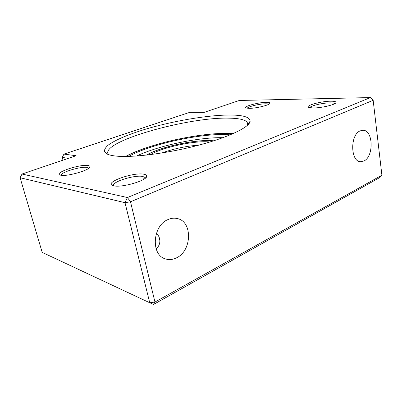 <?xml version="1.0" encoding="UTF-8"?>
<svg xmlns="http://www.w3.org/2000/svg" width="402" height="402" viewBox="0 0 402 402"><rect width="100%" height="100%" fill="white"/><g stroke="black" fill="none" stroke-linecap="round" stroke-linejoin="round"><path stroke-width="0.6" d="M266.184 102.334C268.677 102.304 269.938 102.585 269.963 103.188C270.37 104.872 256.114 108.439 249.195 108.359L246.19 108.022C242.376 106.746 257.999 102.344 266.184 102.334M268.777 104.274C268.335 103.942 267.26 103.791 265.556 103.811C259.541 103.816 247.893 106.63 247.195 108.259M330.58 101.209C334.152 101.168 335.992 101.57 336.087 102.409C336.559 104.394 321.65 108.043 313.274 107.967L308.887 107.48C304.208 105.907 320.53 101.244 330.58 101.209M334.771 103.686L334.7 103.61C334.117 103.088 332.519 102.837 329.916 102.867C322.499 102.892 310.098 105.872 309.781 107.726M143.68 174.187C145.82 174.533 146.836 175.227 146.725 176.262C147.087 180.468 121.962 187.875 113.866 185.83L112.485 185.417C104.47 182.247 133.273 172.116 143.68 174.187M145.368 178.146L145.147 177.503L142.635 176.428C134.358 174.729 111.098 182.101 113.605 185.774M88.093 165.523C89.445 165.74 90.063 166.172 89.958 166.825C90.209 170.041 66.868 176.83 60.747 175.222L59.893 174.97C53.883 172.654 80.37 163.931 88.093 165.523M88.777 168.252L87.144 167.443C81.103 166.157 60.235 172.383 61.134 175.292M230.411 115.027C243.295 115.113 249.878 117.148 250.15 121.138C249.969 126.906 229.401 137.107 197.93 145.373C166.513 153.649 130.861 157.991 115.027 155.966C111.801 155.574 109.299 154.991 107.52 154.212L104.535 151.795C104.158 149.845 105.344 147.65 108.088 145.217C114.741 140.228 127.741 134.705 143.675 129.756C171.92 121.138 207.728 114.942 230.411 115.027M247.692 125.107L247.868 124.324L247.094 122.047C244.607 119.575 238.587 118.278 229.029 118.158C188.312 116.846 99.982 141.625 108.238 154.252M360.187 130.861L362.946 130.268C373.302 129.916 374.041 156.544 363.941 160.976L360.599 161.694C350.413 161.83 349.941 134.72 360.187 130.861M156.207 249.054C159.745 245.426 160.715 241.476 159.117 237.205C158.509 235.562 157.554 234.472 156.242 233.934M167.91 219.608C171.106 218.17 174.247 217.814 177.327 218.552C192.704 221.517 192.045 250.697 176.599 257.808C172.795 259.732 169.036 260.084 165.328 258.863C150.685 254.913 152.544 225.663 167.91 219.608M381.9 175.192L379.815 177.518L153.629 304.425L149.725 302.756L125.007 202.683L20.1 177.734L42.185 252.371L149.725 302.756L154.966 302.048L381.9 175.192L373.167 100.299L130.489 201.789L154.966 302.048L153.629 304.425M127.424 197.533L370.398 97.575L239.311 100.475L204.141 112.379L189.714 112.354L63.933 154.112L76.124 155.72L22.025 174.036L127.424 197.533L125.007 202.683L130.489 201.789L127.424 197.533M68.435 158.323L62.25 157.438L62.993 160.167M63.933 154.112L62.25 157.438M22.025 174.036L20.1 177.734M370.398 97.575L373.167 100.299M146.735 155.077C159.936 147.107 194.261 139.514 211.14 140.76L213.286 140.946M161.745 153.011C173.754 148.7 186.106 146.077 198.799 145.142M150.318 154.649C162.287 147.499 193.191 140.705 208.231 141.866L209.859 142.006M136.579 156.016C158.448 145.645 198.874 137.087 222.889 137.7M128.63 156.418C150.413 144.192 200.548 133.203 227.195 134.645L230.256 134.851M125.841 156.463C149.358 143.569 201.703 132.157 229.959 133.595L232.798 133.771M145.368 178.061L143.047 178.176M269.526 103.796L269.963 103.188M335.389 103.304L336.087 102.409M145.624 177.92L146.725 176.262M89.39 167.719L89.958 166.825M247.868 124.324L250.15 121.138M159.117 237.205L159.765 239.979M247.647 125.153L247.094 122.047M145.147 177.503L145.308 178.197M249.567 121.952L249.682 122.625M213.708 140.816L211.799 140.66C194.317 139.429 160.212 146.956 146.318 155.122M233.075 133.65L230.542 133.499C201.779 132.087 149.685 143.429 125.545 156.468"/></g></svg>
